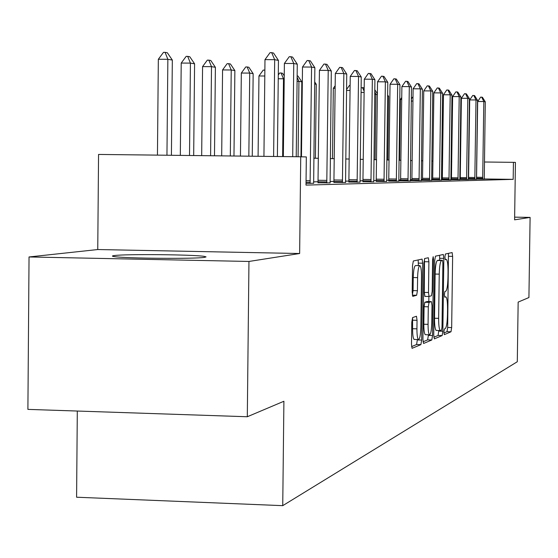 <?xml version="1.0" encoding="UTF-8"?>
<svg xmlns="http://www.w3.org/2000/svg" width="558" height="558" viewBox="0 0 558 558"><rect width="100%" height="100%" fill="white"/><g stroke="black" fill="none" stroke-linecap="round" stroke-linejoin="round"><path stroke-width="0.84" d="M443.889 332.017L444.301 334.647L450.99 331.787L451.666 327.574L452.629 256.38L452.133 252.565L445.389 254.009L444.9 256.938L445.263 259.651L446.414 259.484C447.509 260.607 448.046 264.715 448.046 271.802L447.962 277.807C447.739 285.598 447.007 290.083 445.758 291.255L444.879 291.527L444.398 294.498L444.747 297.17L445.954 296.912C447.021 298.042 447.551 302.08 447.544 309.013L447.46 315.012C447.237 322.81 446.498 327.358 445.256 328.641L444.377 329.004L443.889 332.017M114.481 255.543C125.927 253.932 193.912 254.574 204.291 256.387L206.062 256.889L204.493 257.364C195.384 259.01 125.857 258.459 114.578 256.638C111.733 256.248 111.698 255.885 114.481 255.543M29.037 256.959L248.959 261.458L299.639 253.513L97.755 249.538L29.037 256.959L27.9 409.384L247.306 416.749L283.903 401.258L282.739 505.66L517.294 361.737L518.159 302.094L528.921 297.54L530.1 217.404L514.636 217.146M247.306 416.749L248.959 261.458M412.599 317.572L411.79 322.21L411.497 344.293L412.062 348.332L420.892 344.635L421.667 340.059L422.678 263.216L422.099 259.107L413.339 260.984L412.522 265.531L412.181 292.239L412.767 296.375L416.638 295.252L417.433 290.711L417.6 277.633C417.858 269.912 418.646 265.915 419.951 265.636C420.983 266.682 421.499 270.344 421.499 276.615L420.83 327.33C420.558 335.246 419.755 339.32 418.409 339.543C417.426 338.476 416.931 334.905 416.931 328.829L417.042 320.306L416.477 316.253L412.599 317.572M299.639 253.513L300.734 156.784L306.328 156.931L306.007 185.11L513.179 179.355L513.43 162.343L515.432 162.399L514.602 219.831L530.1 217.404M433.733 335.037L434.354 338.887L442.159 335.56L442.857 331.243L443.84 258.389L443.317 254.483L435.456 256.171L434.731 260.467L433.733 335.037M431.808 339.975L423.578 343.484L422.922 339.536L423.934 262.93L424.701 258.514L428.335 257.747L428.9 261.793L428.495 292.504L429.032 296.479L431.446 295.761L432.185 291.381L432.603 259.7L433.175 256.687L433.559 259.491L432.548 335.532L431.808 339.975L427.623 339.864L423.006 341.81M77.304 411.044L76.592 497.22L282.739 505.66M97.755 249.538L98.557 154.44L300.734 156.784M460.503 161.722L460.001 161.715M451.757 161.513L451.066 161.499M442.585 161.29L441.685 161.269M432.952 161.06L431.829 161.032M422.831 160.816L421.457 160.781M412.174 160.558L410.528 160.523M400.944 160.292L398.998 160.244M389.093 160.007L386.813 159.951M376.573 159.707L373.916 159.637M363.307 159.386L360.245 159.309M349.245 159.044L345.723 158.96M334.312 158.688L330.28 158.591M318.409 158.305L313.812 158.193M513.43 162.343L484.442 162.001M460.197 179.467L460.245 178.665L459.785 178.651M451.499 178.832L450.85 178.846M442.264 179.899L442.32 179.062L441.469 179.048M432.624 180.129L432.68 179.271L431.606 179.264M422.552 179.467L421.234 179.495M411.832 180.632L411.895 179.725L410.297 179.732M400.665 179.941L398.768 179.983M388.807 180.199L386.575 180.248M376.273 180.478L373.679 180.534M363.007 180.764L360.008 180.834M348.938 181.071L345.486 181.148M333.998 181.399L330.036 181.483M318.088 181.748L313.568 181.845M459.876 178.651L460.106 161.715M513.179 179.355L484.26 178.972M313.645 183.275L306.028 183.38M330.106 182.871L318.011 182.801M345.548 182.487L333.914 182.417M360.07 182.131L348.869 182.061M373.734 181.796L362.937 181.727M386.631 181.483L376.204 181.413M398.817 181.183L388.745 181.113M398.803 180.869L400.602 180.827M410.346 180.897L398.803 180.883M410.332 180.597L411.839 180.555M421.276 180.632L410.332 180.611M421.262 180.332L422.497 180.304M431.648 180.374L421.262 180.36M431.634 180.088L432.631 180.06M441.504 180.129L431.634 180.115M441.497 179.85L442.271 179.829M450.885 179.899L441.497 179.892M450.871 179.627L451.45 179.613M459.82 179.683L450.878 179.669M459.813 179.411L460.204 179.404M468.343 179.474L459.813 179.46M476.483 179.271L468.336 179.264M484.26 179.083L476.476 179.069M443.903 332.993L447 331.689L447.676 327.476L448.465 253.339M439.732 260.272L439.571 255.278M433.817 337.248L438.079 335.456L438.79 330.51M441.517 330.183L442.013 327.162L442.878 263.062L442.508 260.328L441.517 260.544C440.234 261.625 439.474 266.159 439.237 274.138L438.644 318.353C438.644 325.321 439.174 329.387 440.248 330.545L441.517 330.183M438.4 260.244L442.459 260.321M436.516 330.455L436.147 330.441C435.059 329.283 434.522 325.216 434.529 318.248L435.114 274.055C435.352 266.075 436.119 261.542 437.409 260.46L438.365 260.244M424.931 296.382L424.261 292.406L424.492 258.738M428.886 296.479L428.816 301.543M428.377 334.758L428.363 335.421L432.548 335.532M428.07 324.344C428.07 330.287 428.537 333.775 429.479 334.793C430.741 334.542 431.508 330.587 431.766 322.929L431.997 305.54L431.369 301.606L429.053 302.366L428.3 306.795L428.07 324.344L423.843 324.233C423.843 330.183 424.317 333.663 425.266 334.681L425.601 334.688M427.247 301.508L431.369 301.606M423.843 324.233L424.073 306.698L424.833 302.269L427.163 301.508M427.623 339.864L428.363 335.421M414.461 339.438L414.085 339.424C413.087 338.364 412.592 334.793 412.592 328.718L412.578 317.586M419.637 265.629L415.626 265.552C414.308 265.824 413.52 269.821 413.255 277.535L417.6 277.633M412.334 295.126L413.087 290.606L413.255 277.535M418.354 265.608L418.172 259.93M411.595 346.63L416.596 344.516L417.384 339.515M412.948 101.054L411.302 101.04M411.33 98.899L413.004 96.667M482.677 179.153L483.821 101.535L477.683 101.493L480.675 97.106L482.433 97.273L485.293 101.828L484.26 179.146M476.539 179.069L477.683 101.493M485.293 101.828L483.821 101.535L481.694 97.113M401.725 99.47L400.393 99.457L399.619 160.258M401.753 97.511L400.393 99.457M474.823 179.348L475.988 99.966L469.71 99.924L472.779 95.439L474.6 95.613L477.522 100.28L476.483 179.334M468.553 179.264L469.71 99.924M477.522 100.28L475.988 99.966L473.826 95.446M466.607 179.55L467.792 98.327L461.375 98.285L464.521 93.695L466.397 93.877L469.397 98.647L468.343 179.536M466.655 178.748L460.245 178.665L461.375 98.285M469.397 98.647L467.792 98.327L465.588 93.702M387.838 159.972L388.64 96.478L387.615 96.304M388.64 96.478L387.636 94.916M458.006 179.767L459.206 96.611L452.636 96.569L455.865 91.868L457.804 92.056L460.887 96.946L459.82 179.753M451.443 179.676L452.636 96.569M460.887 96.946L459.206 96.611L456.96 91.875M377.382 94.581L375.932 94.337L375.115 159.665M374.76 91.749L375.932 94.337L374.725 94.33M374.788 89.705L377.396 93.709M448.981 179.99L450.201 94.804L443.477 94.762L446.791 89.957L448.799 90.152L451.966 95.16L450.885 179.969M449.03 179.146L442.32 179.062L443.477 94.762M451.966 95.16L450.201 94.804L447.914 89.964M364.13 92.44L361.061 92.419M361.117 87.822L363.586 87.711L364.179 88.631M364.144 91.233L362.477 87.515M439.502 180.227L440.743 92.914L433.859 92.872L437.263 87.948L439.348 88.15L442.599 93.284L441.504 180.206M439.558 179.362L432.68 179.271L433.859 92.872M442.599 93.284L440.743 92.914L438.414 87.955M350.075 90.438L346.553 90.417M346.56 89.503L349.468 85.395L350.138 85.402M429.541 180.471L430.804 90.926L423.752 90.884L427.254 85.834L429.409 86.044L432.757 91.317L431.648 180.45M422.497 180.374L423.752 90.884M432.757 91.317L430.804 90.926L428.425 85.834M335.142 88.331L333.314 88.324L332.484 158.639M335.177 85.702L333.314 88.324M419.058 180.729L420.341 88.834L413.108 88.785L416.714 83.609L418.953 83.833L422.399 89.238L421.276 180.708M419.121 179.822L411.895 179.725L413.108 88.785M422.399 89.238L420.341 88.834L417.914 83.609M408.01 181.008L409.314 86.623L401.893 86.581L405.603 81.259L407.933 81.496L411.483 87.055L410.353 180.98M400.595 180.904L401.893 86.581M411.483 87.055L409.314 86.623L406.838 81.266M315.403 158.228L316.26 84.293L314.67 84.021M316.26 84.293L314.691 81.914M300.964 156.791L301.815 81.859L298.942 81.377L298.091 156.756M297.128 77.185L298.942 81.377L297.079 81.363M297.142 75.874L297.958 76.021L301.815 81.859M284.21 78.894L283.492 78.776L282.627 156.575M278.289 74.946L279.697 72.993L281.023 73L283.492 78.776L278.247 78.748M281.023 73L282.55 73.272L284.245 75.832M264.806 76.007L258.954 75.979L258.089 156.289M258.954 75.979L263.236 70.071L264.869 70.127M264.862 70.713L264.597 70.078M252.265 156.226L253.151 73.663L249.726 73.084L248.84 156.184M241.321 73.049L245.757 66.96L247.152 66.967L249.726 73.084L241.321 73.049L240.449 156.087M247.152 66.967L248.875 67.274L253.151 73.663M233.976 156.01L234.869 70.587L231.221 69.973L230.328 155.968M222.565 69.931L227.162 63.661L228.599 63.661L231.221 69.973L222.565 69.931L221.686 155.87M228.599 63.661L230.433 63.989L234.869 70.587M396.347 181.294L397.673 84.293L390.056 84.251L393.878 78.79L396.299 79.041L399.96 84.753L398.817 181.266M388.738 181.19L390.056 84.251M399.96 84.753L397.673 84.293L395.148 78.797M384.023 181.601L385.369 81.831L377.543 81.789L381.491 76.174L384.009 76.439L387.789 82.312L386.638 181.566M376.204 181.496L377.543 81.789M387.789 82.312L385.369 81.831L382.795 76.181M370.972 181.922L372.346 79.222L364.297 79.18L368.371 73.405L371 73.684L374.913 79.738L373.741 181.887M362.93 181.817L364.297 79.18M374.913 79.738L372.346 79.222L369.71 73.412M357.134 182.271L358.529 76.46L350.243 76.418L354.463 70.468L357.211 70.761L361.249 77.004L360.07 182.229M348.862 182.152L350.243 76.418M361.249 77.004L358.529 76.46L355.837 70.475M342.431 182.633L343.854 73.517L335.323 73.482L339.683 67.351L342.563 67.664L346.748 74.095L345.555 182.585M333.907 182.515L335.323 73.482M346.748 74.095L343.854 73.517L341.105 67.351M326.786 183.024L328.23 70.392L319.434 70.357L323.954 64.031L326.974 64.358L331.312 71.012L330.113 182.968M317.997 182.898L319.434 70.357M331.312 71.012L328.23 70.392L325.419 64.031M214.488 155.787L215.388 67.302L211.496 66.646L210.596 155.738M202.568 66.611L207.339 60.138L208.825 60.138L211.496 66.646L202.568 66.611L201.682 155.64M208.825 60.138L210.785 60.487L215.388 67.302M310.095 183.436L311.566 67.058L302.492 67.023L307.186 60.487L310.353 60.843L314.858 67.713L313.652 183.38M301.466 156.805L302.492 67.023M314.858 67.713L311.566 67.058L308.693 60.494M193.682 155.542L194.582 63.8L190.424 63.103L189.518 155.494M181.21 63.068L186.17 56.372L187.697 56.379L190.424 63.103L181.21 63.068L180.318 155.389M187.697 56.379L189.79 56.749L194.582 63.8M292.706 156.693L293.759 63.493L284.385 63.459L289.26 56.707L290.816 56.707L292.587 57.083L297.274 64.198L296.228 156.735M283.345 156.582L284.385 63.459M297.274 64.198L293.759 63.493L290.816 56.707M171.418 155.284L172.324 60.055L167.86 59.301L166.954 155.236M158.339 59.267L163.501 52.34L165.084 52.347L167.86 59.301L158.339 59.267L157.447 155.124M165.084 52.347L167.33 52.745L172.324 60.055M273.615 156.47L274.675 59.671L264.98 59.636L270.058 52.647L271.669 52.654L273.566 53.059L278.449 60.431L277.389 156.512M263.934 156.359L264.98 59.636M278.449 60.431L274.675 59.671L271.669 52.654M444.587 296.856L445.682 296.884M445.124 259.435L446.191 259.456M448.639 256.303L452.629 256.38M447.676 327.476L451.666 327.574M447 331.689L450.99 331.787M439.76 258.305L443.84 258.389M438.783 331.138L442.857 331.243M438.079 335.456L442.159 335.56M437.409 260.46L441.517 260.544M435.114 274.055L439.237 274.138M434.529 318.248L438.644 318.353M424.666 261.709L428.9 261.793M424.261 292.406L428.495 292.504M424.91 296.396L429.053 296.486M432.61 259.47L433.559 259.491M424.833 302.269L429.053 302.366M424.073 306.698L428.3 306.795M412.697 320.194L417.042 320.306M412.592 328.718L416.931 328.829M413.087 290.606L417.433 290.711M412.341 295.154L416.638 295.252M418.381 263.125L422.678 263.216M417.377 339.948L421.667 340.059M416.596 344.516L420.892 344.635M482.761 177.346L476.623 177.263M482.726 178.393L476.588 178.309M474.914 177.5L468.643 177.416M474.872 178.567L468.601 178.483M466.697 177.66L460.287 177.577M458.097 177.828L451.541 177.744M458.055 178.944L451.492 178.86M449.071 178.002L442.361 177.911M439.599 178.19L432.729 178.1M429.646 178.386L422.601 178.288M429.597 179.585L422.552 179.495M419.17 178.588L411.944 178.49M408.121 178.804L400.714 178.706M408.072 180.074L400.658 179.969M396.466 179.027L388.856 178.93M396.41 180.332L388.8 180.234M384.148 179.271L376.329 179.167M384.092 180.611L376.273 180.506M371.105 179.523L363.063 179.418M371.042 180.904L363.007 180.799M357.266 179.795L349.001 179.683M357.211 181.217L348.938 181.106M342.577 180.081L334.054 179.969M342.514 181.545L333.991 181.434M326.939 180.387L318.158 180.269M326.869 181.901L318.088 181.782M310.255 180.715L306.056 180.653M310.185 182.278L306.042 182.222M436.147 330.441L440.248 330.545M424.812 296.382L429.032 296.479M425.266 334.681L429.479 334.793M414.085 339.424L418.409 339.543"/></g></svg>

